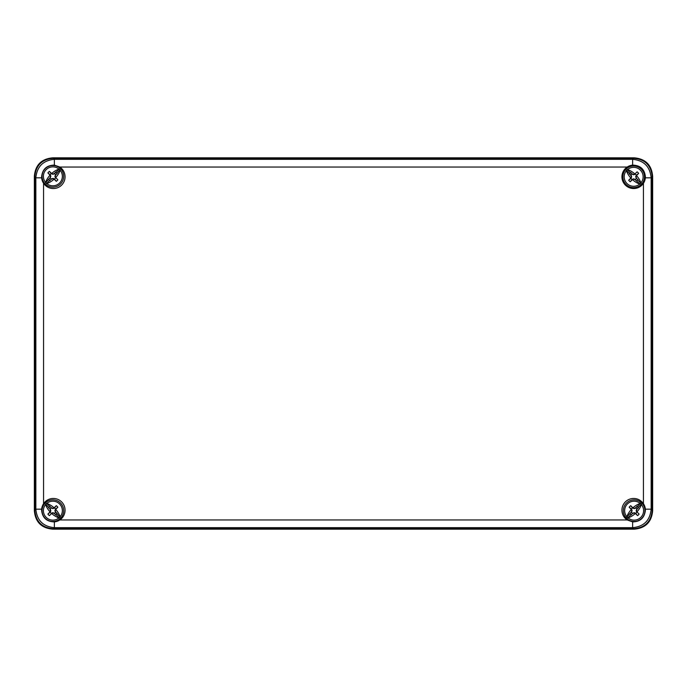<?xml version="1.0" encoding="UTF-8"?>
<svg xmlns="http://www.w3.org/2000/svg" width="687" height="687" viewBox="0 0 687 687"><rect width="100%" height="100%" fill="white"/><g stroke="black" fill="none" stroke-linecap="round" stroke-linejoin="round"><path stroke-width="1.03" d="M54.359 165.12C46.699 165.258 42.448 169.148 41.606 176.808L43.564 183.3A11.731 11.731 0 0 0 65.067 176.808A11.731 11.731 0 0 0 59.821 167.035L54.359 165.12L54.359 159.324C43.118 160.423 36.943 166.597 35.844 177.839L35.844 509.161C36.952 520.411 43.118 526.577 54.359 527.676L632.641 527.676C643.882 526.577 650.057 520.403 651.156 509.161L651.156 177.839C650.048 166.589 643.882 160.423 632.641 159.324L54.359 159.324L53.328 158.285L633.672 158.285C645.041 159.255 651.216 165.43 652.186 176.799L652.186 510.201C651.216 521.57 645.041 527.736 633.672 528.715L53.328 528.715C41.959 527.745 35.784 521.57 34.814 510.201L34.814 176.799C35.784 165.43 41.959 159.264 53.328 158.285M629.781 165.739A11.731 11.731 0 0 1 632.641 165.12L627.179 167.035A11.731 11.731 0 0 0 630.28 188.04A11.731 11.731 0 0 0 643.436 183.3L645.351 177.839A11.731 11.731 0 0 1 644.801 180.483M632.641 521.88C640.301 521.742 644.552 517.852 645.394 510.192L643.436 503.7A11.731 11.731 0 0 0 621.933 510.192A11.731 11.731 0 0 0 627.179 519.965L632.641 521.88L632.641 527.676L633.672 528.715M57.219 521.261A11.731 11.731 0 0 1 54.359 521.88L59.821 519.965A11.731 11.731 0 0 0 56.72 498.96A11.731 11.731 0 0 0 43.564 503.7L41.649 509.161A11.731 11.731 0 0 1 42.199 506.517M43.564 503.7L43.564 183.3A11.731 11.731 0 0 1 42.293 180.775M42.251 180.647A11.731 11.731 0 0 1 41.649 177.839L35.844 177.839L34.814 176.799M633.672 158.285L632.641 159.324L632.641 165.12C640.37 165.318 644.621 169.217 645.394 176.808L645.351 177.839L651.156 177.839L652.186 176.799M627.592 166.778A11.731 11.731 0 0 1 629.73 165.756M641.186 167.808A11.731 11.731 0 0 1 642.13 168.693M53.328 528.715L54.359 527.676L54.359 521.88C46.63 521.682 42.379 517.783 41.606 510.192L41.649 509.161L35.844 509.161L34.814 510.201M59.408 520.222A11.731 11.731 0 0 1 57.27 521.244M45.814 519.192A11.731 11.731 0 0 1 44.87 518.307M643.436 183.3L643.436 503.7A11.731 11.731 0 0 1 644.707 506.225M644.75 506.353A11.731 11.731 0 0 1 645.351 509.161L651.156 509.161L652.186 510.201M644.715 180.75A11.731 11.731 0 0 1 643.496 183.206M47.497 185.722L45.041 185.104L44.346 182.982M59.511 167.817L61.632 168.513L62.242 170.977M44.346 504.018L45.041 501.896L47.497 501.278M62.242 516.023L61.632 518.487L59.511 519.183M42.285 506.25A11.731 11.731 0 0 1 43.504 503.794M639.503 501.278L641.959 501.896L642.654 504.018M627.489 519.183L625.368 518.487L624.758 516.023M624.706 170.771L625.368 168.513L627.635 167.843M642.628 182.845L641.959 185.104L639.7 185.773M46.175 184.829L45.548 184.288M60.817 169.028L61.349 169.655M45.548 502.712L46.175 502.171M61.349 517.345L60.817 517.981M627.325 519.046L624.861 516.212M626.183 517.972L625.651 517.345M639.691 501.39L642.517 503.846M640.825 502.171L641.452 502.712M34.35 510.656L34.35 176.344C35.32 164.974 41.495 158.8 52.873 157.821L634.127 157.821C645.505 158.8 651.68 164.974 652.65 176.344L652.65 510.656C651.68 522.026 645.505 528.2 634.127 529.179L52.873 529.179C41.495 528.2 35.32 522.026 34.35 510.656M637.107 171.844A6.046 6.046 0 0 1 638.635 173.373A16.668 0.876 -45 0 1 636.566 175.503A16.617 0.867 112.5 0 1 636.514 175.623A14.779 9 45 0 1 640.911 182.905A9.472 9.472 0 0 0 640.361 170.11A9.472 9.472 0 0 0 627.566 169.56A14.779 9 -135 0 1 634.848 173.957A16.608 0.867 -20.7 0 1 634.968 173.914L637.107 171.844A16.668 0.876 135 0 0 634.968 173.914M640.911 182.905L639.76 184.056A9.472 9.472 0 0 1 626.965 183.506A9.472 9.472 0 0 1 626.415 170.711L627.566 169.56M626.415 170.711A14.779 9 -135 0 0 630.812 177.993A16.608 0.867 -70.7 0 0 630.769 178.113A16.668 0.876 135 0 0 628.699 180.243A6.046 6.046 0 0 0 630.228 181.78A16.668 0.876 -45 0 0 632.358 179.711L632.1 179.47A3.083 3.083 0 0 1 631.01 178.38L631.654 176.757L631.078 175.305L626.321 170.324M638.635 173.373L636.325 175.245A3.083 3.083 0 0 0 635.235 174.146M626.029 184.451A10.803 10.803 0 0 0 641.306 184.451A10.803 10.803 0 0 0 641.306 169.165A10.803 10.803 0 0 0 626.029 169.165A10.803 10.803 0 0 0 626.029 184.451A10.803 10.803 0 0 1 626.029 169.165A10.803 10.803 0 0 1 641.306 169.165A10.803 10.803 0 0 1 641.306 184.451A10.803 10.803 0 0 1 626.029 184.451M640.147 184.159L635.037 179.599L633.62 179.152L632.478 179.659A14.779 9 45 0 0 639.76 184.056M630.812 177.993L631.336 176.765L630.872 175.434L629.309 173.871M636.746 180.758L638.025 179.754L636.325 178.38A3.083 3.083 0 0 1 635.235 179.47L633.612 178.826L632.16 179.401M636.514 175.623L636.016 176.636L636.454 178.182M629.721 173.734L630.726 172.454L632.289 174.017L633.715 174.472L634.848 173.957M632.1 179.47L630.228 181.78M628.699 180.243L631.01 178.38M636.609 181.162L635.235 179.47M636.325 178.38L638.025 179.754M630.726 172.454L632.1 174.146A3.083 3.083 0 0 0 631.01 175.245M636.325 175.245L635.69 176.619L636.248 178.302M632.1 174.146L633.715 174.79L635.166 174.215M639.099 514.091A6.046 6.046 0 0 1 637.57 515.619A16.668 0.876 45 0 1 635.432 513.55A16.617 0.867 -157.5 0 1 635.32 513.507A14.779 9 135 0 1 628.03 517.904A9.472 9.472 0 0 0 640.825 517.354A9.472 9.472 0 0 0 641.375 504.559A14.779 9 -45 0 1 636.986 511.841A16.608 0.867 69.3 0 1 637.029 511.961L639.099 514.091A16.668 0.876 -135 0 0 637.029 511.961M628.03 517.904L626.879 516.753A9.472 9.472 0 0 1 627.429 503.957A9.472 9.472 0 0 1 640.224 503.408L641.375 504.559M640.224 503.408A14.779 9 -45 0 0 632.942 507.796A16.608 0.867 19.3 0 0 632.821 507.753A16.668 0.876 -135 0 0 630.692 505.684A6.046 6.046 0 0 0 629.163 507.221A16.668 0.876 45 0 0 631.233 509.35L631.473 509.084A3.083 3.083 0 0 1 632.564 507.994L634.178 508.638L635.63 508.062L640.61 503.305M637.57 515.619L635.698 513.309A3.083 3.083 0 0 0 636.789 512.219M626.492 503.013A10.803 10.803 0 0 0 626.492 518.29A10.803 10.803 0 0 0 641.77 518.29A10.803 10.803 0 0 0 641.77 503.013A10.803 10.803 0 0 0 626.492 503.013A10.803 10.803 0 0 1 641.77 503.013A10.803 10.803 0 0 1 641.77 518.29A10.803 10.803 0 0 1 626.492 518.29A10.803 10.803 0 0 1 626.492 503.013M626.776 517.139L631.344 512.03L631.791 510.604L631.276 509.471A14.779 9 135 0 0 626.879 516.753M632.942 507.796L634.178 508.32L635.501 507.865L637.072 506.302M630.185 513.73L631.19 515.01L632.564 513.309A3.083 3.083 0 0 1 631.473 512.219L632.109 510.604L631.533 509.153M635.32 513.507L634.307 513.009L632.753 513.438M637.21 506.705L638.489 507.71L636.918 509.282L636.471 510.699L636.986 511.841M631.473 509.084L629.163 507.221M630.692 505.684L632.564 507.994M629.773 513.593L631.473 512.219M632.564 513.309L631.19 515.01M638.489 507.71L636.789 509.084A3.083 3.083 0 0 0 635.698 507.994M635.698 513.309L634.316 512.674L632.633 513.241M636.789 509.084L636.145 510.707L636.72 512.159M49.43 515.619A6.046 6.046 0 0 1 47.901 514.091A16.668 0.876 135 0 1 49.971 511.961A16.617 0.867 -67.5 0 1 50.022 511.841A14.779 9 -135 0 1 45.625 504.559A9.472 9.472 0 0 0 46.175 517.354A9.472 9.472 0 0 0 58.97 517.904A14.779 9 45 0 1 51.688 513.507A16.608 0.867 159.3 0 1 51.568 513.55L49.43 515.619A16.668 0.876 -45 0 0 51.568 513.55M45.625 504.559L46.776 503.408A9.472 9.472 0 0 1 59.571 503.957A9.472 9.472 0 0 1 60.121 516.753L58.97 517.904M60.121 516.753A14.779 9 45 0 0 55.724 509.471A16.608 0.867 109.3 0 0 55.767 509.35A16.668 0.876 -45 0 0 57.837 507.221A6.046 6.046 0 0 0 56.308 505.684A16.668 0.876 135 0 0 54.179 507.753L54.436 507.994A3.083 3.083 0 0 1 55.527 509.084L54.891 510.707L55.467 512.159L60.224 517.139M47.901 514.091L50.211 512.219A3.083 3.083 0 0 0 51.302 513.309M60.508 503.013A10.803 10.803 0 0 0 45.23 503.013A10.803 10.803 0 0 0 45.23 518.29A10.803 10.803 0 0 0 60.508 518.29A10.803 10.803 0 0 0 60.508 503.013A10.803 10.803 0 0 1 60.508 518.29A10.803 10.803 0 0 1 45.23 518.29A10.803 10.803 0 0 1 45.23 503.013A10.803 10.803 0 0 1 60.508 503.013M46.39 503.305L51.499 507.865L52.916 508.311L54.058 507.796A14.779 9 -135 0 0 46.776 503.408M55.724 509.471L55.209 510.699L55.664 512.03L57.227 513.593M49.79 506.705L48.511 507.71L50.211 509.084A3.083 3.083 0 0 1 51.302 507.994L52.925 508.638L54.376 508.062M50.022 511.841L50.52 510.827L50.082 509.282M56.815 513.73L55.81 515.01L54.247 513.447L52.822 512.991L51.688 513.507M54.436 507.994L56.308 505.684M57.837 507.221L55.527 509.084M49.928 506.302L51.302 507.994M50.211 509.084L48.511 507.71M55.81 515.01L54.436 513.309A3.083 3.083 0 0 0 55.527 512.219M50.211 512.219L50.847 510.845L50.288 509.161M54.436 513.309L52.822 512.674L51.37 513.249M57.837 179.779A6.046 6.046 0 0 1 56.308 181.316A16.668 0.876 45 0 1 54.179 179.247A16.617 0.867 -157.5 0 1 54.058 179.195A14.779 9 135 0 1 46.776 183.592A9.472 9.472 0 0 0 59.571 183.043A9.472 9.472 0 0 0 60.121 170.247A14.779 9 -45 0 1 55.724 177.529A16.608 0.867 69.3 0 1 55.767 177.65L57.837 179.779A16.668 0.876 -135 0 0 55.767 177.65M46.776 183.592L45.625 182.441A9.472 9.472 0 0 1 46.175 169.646A9.472 9.472 0 0 1 58.97 169.096L60.121 170.247M58.97 169.096A14.779 9 -45 0 0 51.688 173.493A16.608 0.867 19.3 0 0 51.568 173.45A16.668 0.876 -135 0 0 49.43 171.381A6.046 6.046 0 0 0 47.901 172.909A16.668 0.876 45 0 0 49.971 175.039L50.211 174.781A3.083 3.083 0 0 1 51.302 173.691L52.925 174.326L54.376 173.751L59.357 168.993M56.308 181.316L54.436 179.006A3.083 3.083 0 0 0 55.527 177.916M45.23 168.71A10.803 10.803 0 0 0 45.23 183.987A10.803 10.803 0 0 0 60.508 183.987A10.803 10.803 0 0 0 60.508 168.71A10.803 10.803 0 0 0 45.23 168.71A10.803 10.803 0 0 1 60.508 168.71A10.803 10.803 0 0 1 60.508 183.987A10.803 10.803 0 0 1 45.23 183.987A10.803 10.803 0 0 1 45.23 168.71M45.522 182.828L50.082 177.718L50.529 176.301L50.014 175.159A14.779 9 135 0 0 45.625 182.441M51.688 173.493L52.916 174.009L54.247 173.553L55.81 171.99M48.923 179.427L49.928 180.698L51.302 179.006A3.083 3.083 0 0 1 50.211 177.916L50.855 176.293L50.28 174.841M54.058 179.195L53.045 178.697L51.499 179.135M55.948 172.403L57.227 173.407L55.656 174.97L55.209 176.396L55.724 177.529M50.211 174.781L47.901 172.909M49.43 171.381L51.302 173.691M48.511 179.29L50.211 177.916M51.302 179.006L49.928 180.698M57.227 173.407L55.527 174.781A3.083 3.083 0 0 0 54.436 173.691M54.436 179.006L53.062 178.371L51.379 178.929M55.527 174.781L54.891 176.396L55.467 177.847M627.179 167.035L59.821 167.035M59.821 519.965L627.179 519.965M641.014 183.292L637.613 179.891M630.589 172.866L627.179 169.457M627.643 518.007L631.052 514.597M638.077 507.573L641.478 504.172M45.522 504.172L48.923 507.573M55.948 514.597L59.357 518.007M46.39 183.695L49.79 180.295M56.815 173.27L60.224 169.861"/></g></svg>
